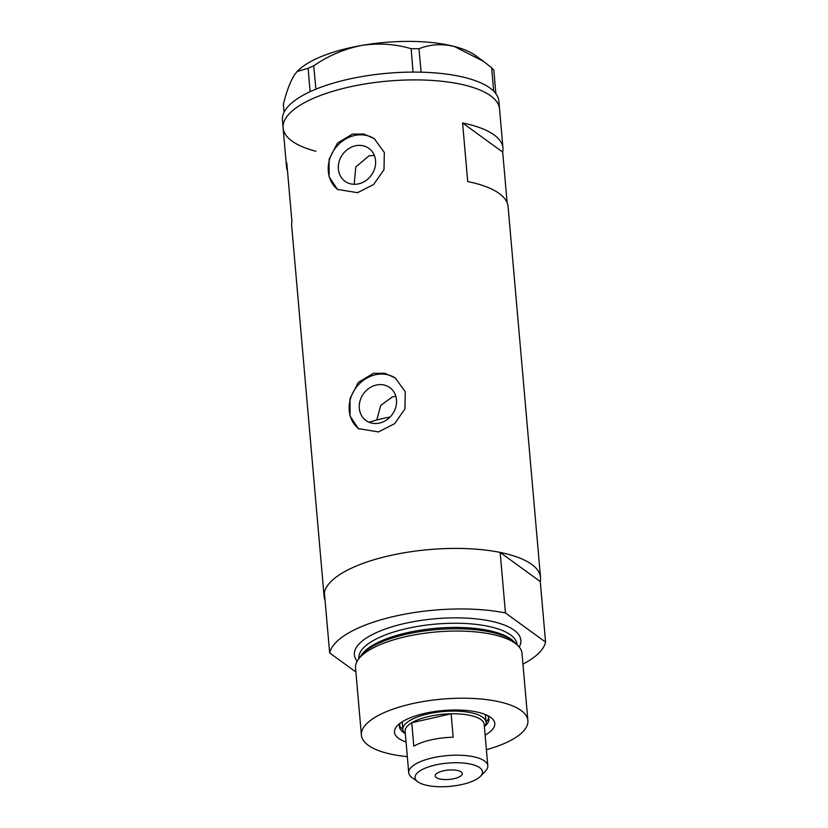 <?xml version="1.0" encoding="UTF-8"?>
<svg xmlns="http://www.w3.org/2000/svg" width="828" height="828" viewBox="0 0 828 828"><rect width="100%" height="100%" fill="white"/><g stroke="black" fill="none" stroke-linecap="round" stroke-linejoin="round"><path stroke-width="1.24" d="M376.792 420.003L380.745 405.409L392.451 396.84L395.867 396.426M376.233 385.061A20.327 17.73 -54 0 0 360.087 400.721A20.327 17.73 -54 0 0 365.955 420.51A20.327 17.73 -54 0 0 379.566 423.067A20.327 17.73 -54 0 0 395.712 407.417A20.327 17.73 -54 0 0 389.843 387.618A20.327 17.73 -54 0 0 376.233 385.061M355.305 145.832A20.327 17.73 -54 0 0 339.149 161.481A20.327 17.73 -54 0 0 345.028 181.28A20.327 17.73 -54 0 0 358.627 183.837A20.327 17.73 -54 0 0 374.784 168.177A20.327 17.73 -54 0 0 368.915 148.388A20.327 17.73 -54 0 0 355.305 145.832M374.349 155.436L369.04 155.799L355.792 166.935L354.187 184.292M352.417 134.095L337.451 143.099L329.078 159.318L329.14 176.83L337.472 189.395L357.541 192.686L373.625 184.499L383.995 169.719L384.327 152.497L374.297 138.69L363.854 134.022L352.417 134.095M374.856 139.104A31.34 27.324 -54 0 0 354.405 135.533A31.34 27.324 -54 0 0 329.616 159.297A31.34 27.324 -54 0 0 337.99 189.767M373.356 373.335L358.379 382.339L350.016 398.558L350.078 416.06L358.4 428.635L378.479 431.926L394.552 423.739L404.923 408.96L405.265 391.737L395.225 377.93L384.782 373.262L373.356 373.335M395.784 378.344A31.34 27.324 -54 0 0 375.332 374.774A31.34 27.324 -54 0 0 350.544 398.527A31.34 27.324 -54 0 0 358.928 429.007M507.129 202.715L502.699 152.093A108.634 37.529 175 0 0 502.969 148.057A108.634 37.529 175 0 0 462.583 122.958L467.706 181.549A108.634 37.529 -5 0 1 508.092 206.648L540.539 577.509A108.634 37.529 -5 0 1 540.27 581.556L545.569 642.093A108.634 37.529 175 0 1 522.954 664.128M325.073 600.383A108.634 37.529 -5 0 1 324.11 596.45A108.634 37.529 -5 0 1 389.305 555.743A108.634 37.529 -5 0 1 540.539 577.509M348.319 87.219A108.634 37.529 -5 0 1 499.553 108.996A108.634 37.529 175 0 0 466.733 85.636A108.634 37.529 175 0 0 347.656 87.375A108.634 37.529 175 0 0 283.114 127.936A108.634 37.529 -5 0 1 348.319 87.219M324.11 596.45L291.663 225.578A108.634 37.529 -5 0 1 291.932 221.542L286.798 162.95A108.634 37.529 175 0 0 286.529 166.987A108.634 37.529 175 0 0 287.502 170.92M502.699 152.093L462.583 122.958M502.969 148.057L498.87 101.182A108.634 37.529 175 0 0 495.858 93.667A108.634 37.529 175 0 0 495.144 92.757L494.43 91.939A108.634 37.529 175 0 0 493.581 91.059A108.634 37.529 175 0 0 466.05 77.832A108.634 37.529 175 0 0 421.121 72.181A108.634 37.529 175 0 0 418.368 72.119L415.832 72.098A108.634 37.529 175 0 0 413.048 72.088L411.143 48.697L418.968 48.78C429.825 44.319 441.593 43.553 454.272 46.461L483.428 61.313L491.635 67.71L493.85 70.245L495.858 93.667M495.889 93.616L495.144 92.757M418.968 48.78L421.121 72.181M421.017 72.15L418.368 72.119M313.729 65.816L315.913 89.165A108.634 37.529 175 0 0 313.874 90.014L312.052 90.811A108.634 37.529 175 0 0 310.117 91.691L308.109 68.269L313.729 65.816C328.323 55.724 344.21 48.945 361.401 45.478C378.427 42.88 395.008 43.946 411.143 48.697M315.779 89.186L313.874 90.014M494.43 91.939L493.685 91.08L491.635 67.71M415.832 72.098L413.182 72.067M312.052 90.811L310.148 91.639M284.056 112.266L283.362 104.318C286.581 91.266 290.369 81.33 294.706 74.51L297.086 71.539L308.109 68.269M297.086 71.539L297.5 71.115A96.1 33.192 -5 0 1 361.401 45.478A96.1 33.192 -5 0 1 454.272 46.461A96.1 33.192 -5 0 1 475.52 55.538L483.428 61.313M413.048 72.088A108.634 37.529 175 0 0 315.913 89.165M310.117 91.691A108.634 37.529 175 0 0 282.431 120.122L283.114 127.936A108.634 37.529 175 0 0 315.934 151.286M406.041 741.981A50.342 17.388 -5 0 1 397.461 725.566A50.342 17.388 -5 0 1 424.712 713.384A50.342 17.388 -5 0 1 490.725 717.41A50.342 17.388 -5 0 1 485.125 735.067M400.317 723.113A44.919 15.515 175 0 0 399.458 726.705A44.919 15.515 175 0 0 404.488 733.028M402.594 721.581A41.783 14.428 175 0 0 402.346 723.693L402.853 729.561A41.783 14.428 -5 0 1 427.931 713.902A41.783 14.428 -5 0 1 486.098 722.275A41.783 14.428 -5 0 1 484.411 726.943M399.52 725.318A44.919 15.515 175 0 0 402.843 729.365M368.988 422.239A91.918 31.754 -5 0 1 383.488 418.368A91.918 31.754 -5 0 1 390.174 416.96M358.203 659.564L360.459 656.397A80.927 27.955 -5 0 1 406.444 634.217A80.927 27.955 -5 0 1 515.151 642.87L517.914 645.592A83.566 28.866 175 0 0 405.689 636.67A83.566 28.866 175 0 0 358.203 659.564A83.566 28.866 175 0 0 355.533 667.979L361.401 735.15A83.566 28.866 175 0 0 407.324 756.637M486.398 749.713A83.566 28.866 175 0 0 527.891 720.588L522.013 653.416A83.566 28.866 175 0 0 517.914 645.592M527.891 720.588A83.566 28.866 175 0 0 411.557 703.841A83.566 28.866 175 0 0 361.401 735.15M394.604 616.28A108.634 37.529 175 0 0 329.668 652.95L324.369 592.413A108.634 37.529 175 0 1 389.305 555.743A108.634 37.529 175 0 1 500.153 552.411L505.453 612.958A108.634 37.529 175 0 0 394.604 616.28M355.874 671.984L329.668 652.95M505.453 612.958L545.569 642.093M500.153 552.411L540.27 581.556M485.094 725.97A44.919 15.515 175 0 0 488.944 718.88A44.919 15.515 175 0 0 487.485 715.485M486.077 722.088A44.919 15.515 175 0 0 488.655 717.524M486.098 722.275L485.591 716.417A41.783 14.428 175 0 0 484.97 714.378M462.148 784.468A33.845 11.695 175 0 0 480.468 776.281A33.845 11.695 175 0 0 471.846 764.41A33.845 11.695 175 0 0 435.352 765.01A33.845 11.695 175 0 0 417.778 781.767A33.845 11.695 175 0 0 462.148 784.468M417.778 781.767L411.951 777.513A39.692 13.714 -5 0 1 408.732 772.731A39.692 13.714 -5 0 1 432.558 757.858A39.692 13.714 -5 0 1 487.806 765.807A39.692 13.714 -5 0 1 485.477 771.085L480.468 776.281M443.373 770.837A13.579 4.689 175 0 0 435.217 775.919A13.579 4.689 175 0 0 454.127 778.641A13.579 4.689 175 0 0 462.272 773.559A13.579 4.689 175 0 0 443.373 770.837M487.806 765.807L484.194 724.407A39.692 13.714 175 0 0 451.125 713.798A39.692 13.714 175 0 0 428.935 716.448A39.692 13.714 175 0 0 411.764 722.751A39.692 13.714 175 0 0 405.109 731.331L408.732 772.731M453.175 737.23L451.125 713.798L411.764 722.751L413.814 746.194A39.692 13.714 175 0 1 430.984 739.89A39.692 13.714 175 0 1 453.175 737.23M405.327 733.867A41.783 14.428 -5 0 1 402.853 729.561M361.174 655.465A79.385 27.417 -5 0 1 406.89 632.778A79.385 27.417 -5 0 1 514.281 642.062M357.168 661.199A83.566 28.866 -5 0 1 404.53 623.494A83.566 28.866 -5 0 1 490.093 620.99A83.566 28.866 -5 0 1 519.228 647.02M517.065 644.753L517.045 644.515A79.385 27.417 175 0 0 406.527 628.597A79.385 27.417 175 0 0 358.876 658.343L358.897 658.591M286.529 166.987L283.114 127.936"/></g></svg>
